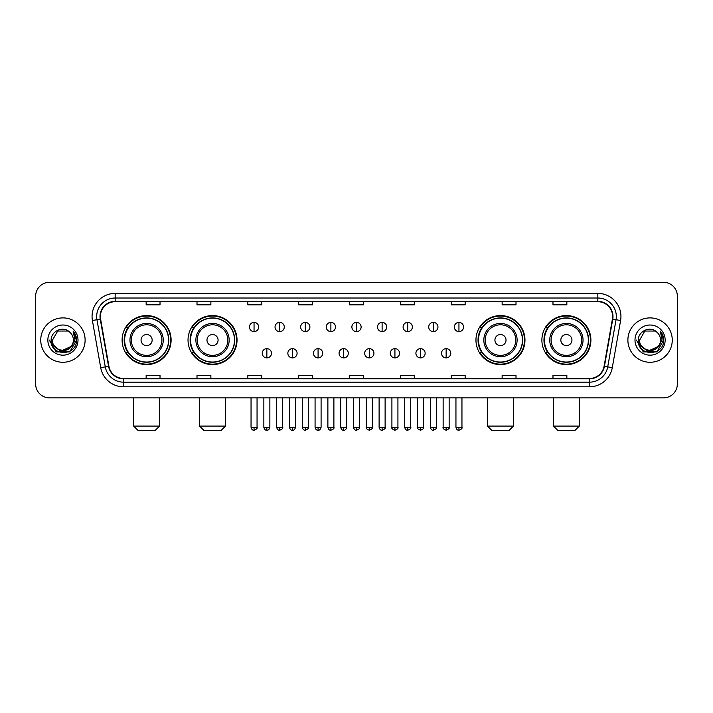 <?xml version="1.0" encoding="UTF-8"?>
<svg xmlns="http://www.w3.org/2000/svg" width="713" height="713" viewBox="0 0 713 713"><rect width="100%" height="100%" fill="white"/><g stroke="black" fill="none" stroke-linecap="round" stroke-linejoin="round"><path stroke-width="1.07" d="M541.889 340.092A24.5 24.5 0 0 0 566.389 364.593A24.5 24.5 0 0 0 590.899 340.092A24.5 24.5 0 0 0 566.389 315.583A24.5 24.5 0 0 0 541.889 340.092M475.963 340.092A24.5 24.5 0 0 0 500.464 364.593A24.5 24.5 0 0 0 524.973 340.092A24.5 24.5 0 0 0 500.464 315.583A24.5 24.5 0 0 0 475.963 340.092M188.027 340.092A24.5 24.5 0 0 0 212.536 364.593A24.5 24.5 0 0 0 237.037 340.092A24.5 24.5 0 0 0 212.536 315.583A24.5 24.5 0 0 0 188.027 340.092M122.101 340.092A24.5 24.5 0 0 0 146.611 364.593A24.5 24.5 0 0 0 171.111 340.092A24.5 24.5 0 0 0 146.611 315.583A24.5 24.5 0 0 0 122.101 340.092M127.983 352.57A22.424 22.424 0 0 1 127.983 327.606M193.909 352.57A22.424 22.424 0 0 1 193.909 327.606M481.836 352.57A22.424 22.424 0 0 1 481.836 327.606M547.762 352.57A22.424 22.424 0 0 1 547.762 327.606M35.65 296.171L35.65 384.004A13.868 13.868 0 0 0 49.518 397.881L663.482 397.881A13.868 13.868 0 0 0 677.35 384.004L677.35 296.171A13.868 13.868 0 0 0 663.482 282.295L49.518 282.295A13.868 13.868 0 0 0 35.65 296.171L35.65 384.004M40.739 340.092A22.192 22.192 0 0 0 62.931 362.275A22.192 22.192 0 0 0 85.114 340.092A22.192 22.192 0 0 0 62.931 317.9A22.192 22.192 0 0 0 40.739 340.092A22.192 22.192 0 0 0 62.931 362.275A22.192 22.192 0 0 0 85.114 340.092A22.192 22.192 0 0 0 62.931 317.9A22.192 22.192 0 0 0 40.739 340.092M627.886 340.092A22.192 22.192 0 0 0 650.069 362.275A22.192 22.192 0 0 0 672.261 340.092A22.192 22.192 0 0 0 650.069 317.9A22.192 22.192 0 0 0 627.886 340.092A22.192 22.192 0 0 0 650.069 362.275A22.192 22.192 0 0 0 672.261 340.092A22.192 22.192 0 0 0 650.069 317.9A22.192 22.192 0 0 0 627.886 340.092M100.373 316.51A14.795 14.795 0 0 1 115.167 301.715L597.833 301.715A14.795 14.795 0 0 1 612.405 319.076L604.089 366.232A14.795 14.795 0 0 1 589.517 378.46L123.483 378.46A14.795 14.795 0 0 1 108.911 366.232L100.595 319.076A14.795 14.795 0 0 1 100.373 316.51M100.007 316.51A15.16 15.16 0 0 0 100.239 319.139L108.554 366.295A15.16 15.16 0 0 0 123.483 378.826L589.517 378.826A15.16 15.16 0 0 0 604.446 366.295L612.761 319.139A15.16 15.16 0 0 0 597.833 301.349L115.167 301.349A15.16 15.16 0 0 0 100.007 316.51M92.405 320.52A23.119 23.119 0 0 1 115.167 293.391L597.833 293.391A23.119 23.119 0 0 1 620.595 320.52L612.28 367.676A23.119 23.119 0 0 1 589.517 386.785L123.483 386.785A23.119 23.119 0 0 1 100.72 367.676L92.405 320.52L96.959 319.718A18.493 18.493 0 0 1 115.167 298.016L597.833 298.016A18.493 18.493 0 0 1 616.041 319.718L607.726 366.874A18.493 18.493 0 0 1 589.517 382.159L123.483 382.159A18.493 18.493 0 0 1 105.274 366.874L96.959 319.718A18.493 18.493 0 0 1 96.674 316.51M663.482 282.295L49.518 282.295M49.518 397.881L663.482 397.881M677.35 384.004L677.35 296.171M604.446 366.295L607.726 366.874L616.041 319.718L620.595 320.52M349.566 301.715L349.566 304.843L363.434 304.843L363.434 301.715M298.711 301.715L298.711 304.843L312.579 304.843L312.579 301.715M247.857 301.715L247.857 304.843L261.724 304.843L261.724 301.715M197.002 301.715L197.002 304.843L210.87 304.843L210.87 301.715M146.147 301.715L146.147 304.843L160.015 304.843L160.015 301.715M400.421 301.715L400.421 304.843L414.289 304.843L414.289 301.715M451.276 301.715L451.276 304.843L465.143 304.843L465.143 301.715M502.13 301.715L502.13 304.843L515.998 304.843L515.998 301.715M552.985 301.715L552.985 304.843L566.853 304.843L566.853 301.715M363.434 378.46L363.434 375.332L349.566 375.332L349.566 378.46M312.579 378.46L312.579 375.332L298.711 375.332L298.711 378.46M261.724 378.46L261.724 375.332L247.857 375.332L247.857 378.46M210.87 378.46L210.87 375.332L197.002 375.332L197.002 378.46M160.015 378.46L160.015 375.332L146.147 375.332L146.147 378.46M414.289 378.46L414.289 375.332L400.421 375.332L400.421 378.46M465.143 378.46L465.143 375.332L451.276 375.332L451.276 378.46M515.998 378.46L515.998 375.332L502.13 375.332L502.13 378.46M566.853 378.46L566.853 375.332L552.985 375.332L552.985 378.46M70.935 346.803C65.391 354.299 51.933 349.504 52.477 340.092C51.835 353.568 74.018 353.568 73.377 340.092C74.018 353.568 51.835 353.568 52.477 340.092L57.7 331.037L68.154 331.037L69.776 332.196C63.359 325.476 51.015 331.01 51.131 340.092C49.955 356.215 76.104 356.643 76.532 340.867L76.549 340.092C76.514 336.661 75.373 333.648 73.136 331.055L74.936 340.092L70.935 346.803A10.445 10.445 0 0 0 73.377 340.092C74.018 353.568 51.835 353.568 52.477 340.092L57.7 331.037M73.377 340.092A10.445 10.445 0 0 0 69.776 332.196M71.603 346.242L60.703 351.188L51.452 343.479M47.851 340.092A15.071 15.071 0 0 0 62.931 355.163A15.071 15.071 0 0 0 78.002 340.092A15.071 15.071 0 0 0 62.931 325.012A15.071 15.071 0 0 0 47.851 340.092M73.136 331.055L76.549 340.484L75.917 335.957L76.549 340.484L75.917 335.957L76.549 340.484L73.234 331.171L76.549 340.484L73.234 331.171L76.549 340.092L69.74 351.892L56.113 351.892L49.304 340.092M73.234 331.171L76.549 340.493M154.926 430.705L138.286 430.705L133.661 426.08L159.552 426.08L154.926 430.705M152.154 340.092A5.544 5.544 0 0 0 146.611 334.54A5.544 5.544 0 0 0 141.058 340.092A5.544 5.544 0 0 0 146.611 345.636A5.544 5.544 0 0 0 152.154 340.092M163.25 340.092A16.64 16.64 0 0 0 146.611 323.444A16.64 16.64 0 0 0 129.962 340.092A16.64 16.64 0 0 0 146.611 356.732A16.64 16.64 0 0 0 163.25 340.092A16.64 16.64 0 0 1 146.611 356.732A16.64 16.64 0 0 1 129.962 340.092M168.571 340.092A21.96 21.96 0 0 0 146.611 318.132A21.96 21.96 0 0 0 124.65 340.092A21.96 21.96 0 0 0 146.611 362.044A21.96 21.96 0 0 0 168.571 340.092M170.648 340.092A24.037 24.037 0 0 1 126.058 352.57L128.287 352.57A22.165 22.165 0 0 0 161.272 356.705A22.165 22.165 0 0 0 161.272 323.47A22.165 22.165 0 0 0 128.287 327.606L126.058 327.606A24.037 24.037 0 0 1 170.648 340.092M220.852 430.705L204.212 430.705L199.587 426.08L225.477 426.08L220.852 430.705M218.08 340.092A5.544 5.544 0 0 0 212.536 334.54A5.544 5.544 0 0 0 206.984 340.092A5.544 5.544 0 0 0 212.536 345.636A5.544 5.544 0 0 0 218.08 340.092M229.176 340.092A16.64 16.64 0 0 0 212.536 323.444A16.64 16.64 0 0 0 195.888 340.092A16.64 16.64 0 0 0 212.536 356.732A16.64 16.64 0 0 0 229.176 340.092A16.64 16.64 0 0 1 212.536 356.732A16.64 16.64 0 0 1 195.888 340.092M234.497 340.092A21.96 21.96 0 0 0 212.536 318.132A21.96 21.96 0 0 0 190.576 340.092A21.96 21.96 0 0 0 212.536 362.044A21.96 21.96 0 0 0 234.497 340.092M236.573 340.092A24.037 24.037 0 0 1 191.984 352.57L194.212 352.57A22.165 22.165 0 0 0 227.197 356.705A22.165 22.165 0 0 0 227.197 323.47A22.165 22.165 0 0 0 194.212 327.606L191.984 327.606A24.037 24.037 0 0 1 236.573 340.092M508.788 430.705L492.148 430.705L487.523 426.08L513.413 426.08L508.788 430.705M506.016 340.092A5.544 5.544 0 0 0 500.464 334.54A5.544 5.544 0 0 0 494.92 340.092A5.544 5.544 0 0 0 500.464 345.636A5.544 5.544 0 0 0 506.016 340.092M517.112 340.092A16.64 16.64 0 0 0 500.464 323.444A16.64 16.64 0 0 0 483.824 340.092A16.64 16.64 0 0 0 500.464 356.732A16.64 16.64 0 0 0 517.112 340.092A16.64 16.64 0 0 1 500.464 356.732A16.64 16.64 0 0 1 483.824 340.092M522.424 340.092A21.96 21.96 0 0 0 500.464 318.132A21.96 21.96 0 0 0 478.503 340.092A21.96 21.96 0 0 0 500.464 362.044A21.96 21.96 0 0 0 522.424 340.092M524.51 340.092A24.037 24.037 0 0 1 479.92 352.57L482.148 352.57A22.165 22.165 0 0 0 515.134 356.705A22.165 22.165 0 0 0 515.134 323.47A22.165 22.165 0 0 0 482.148 327.606L479.92 327.606A24.037 24.037 0 0 1 524.51 340.092M574.714 430.705L558.074 430.705L553.448 426.08L579.339 426.08L574.714 430.705M571.942 340.092A5.544 5.544 0 0 0 566.389 334.54A5.544 5.544 0 0 0 560.846 340.092A5.544 5.544 0 0 0 566.389 345.636A5.544 5.544 0 0 0 571.942 340.092M583.038 340.092A16.64 16.64 0 0 0 566.389 323.444A16.64 16.64 0 0 0 549.75 340.092A16.64 16.64 0 0 0 566.389 356.732A16.64 16.64 0 0 0 583.038 340.092A16.64 16.64 0 0 1 566.389 356.732A16.64 16.64 0 0 1 549.75 340.092M588.35 340.092A21.96 21.96 0 0 0 566.389 318.132A21.96 21.96 0 0 0 544.429 340.092A21.96 21.96 0 0 0 566.389 362.044A21.96 21.96 0 0 0 588.35 340.092M590.435 340.092A24.037 24.037 0 0 1 545.846 352.57L548.074 352.57A22.165 22.165 0 0 0 581.059 356.705A22.165 22.165 0 0 0 581.059 323.47A22.165 22.165 0 0 0 548.074 327.606L545.846 327.606A24.037 24.037 0 0 1 590.435 340.092M254.051 322.383A4.626 4.626 0 0 0 249.425 327A4.626 4.626 0 0 0 254.051 331.625A4.626 4.626 0 0 0 258.676 327A4.626 4.626 0 0 0 254.051 322.383L254.051 331.625A4.626 4.626 0 0 0 258.676 327A4.626 4.626 0 0 0 254.051 322.383M279.665 322.383A4.626 4.626 0 0 0 275.04 327A4.626 4.626 0 0 0 279.665 331.625A4.626 4.626 0 0 0 284.282 327A4.626 4.626 0 0 0 279.665 322.383L279.665 331.625A4.626 4.626 0 0 0 284.282 327A4.626 4.626 0 0 0 279.665 322.383M305.271 322.383A4.626 4.626 0 0 0 300.654 327A4.626 4.626 0 0 0 305.271 331.625A4.626 4.626 0 0 0 309.897 327A4.626 4.626 0 0 0 305.271 322.383L305.271 331.625A4.626 4.626 0 0 0 309.897 327A4.626 4.626 0 0 0 305.271 322.383M330.885 322.383A4.626 4.626 0 0 0 326.26 327A4.626 4.626 0 0 0 330.885 331.625A4.626 4.626 0 0 0 335.511 327A4.626 4.626 0 0 0 330.885 322.383L330.885 331.625A4.626 4.626 0 0 0 335.511 327A4.626 4.626 0 0 0 330.885 322.383M356.5 322.383A4.626 4.626 0 0 0 351.874 327A4.626 4.626 0 0 0 356.5 331.625A4.626 4.626 0 0 0 361.126 327A4.626 4.626 0 0 0 356.5 322.383L356.5 331.625A4.626 4.626 0 0 0 361.126 327A4.626 4.626 0 0 0 356.5 322.383M382.115 322.383A4.626 4.626 0 0 0 377.489 327A4.626 4.626 0 0 0 382.115 331.625A4.626 4.626 0 0 0 386.74 327A4.626 4.626 0 0 0 382.115 322.383L382.115 331.625A4.626 4.626 0 0 0 386.74 327A4.626 4.626 0 0 0 382.115 322.383M407.729 322.383A4.626 4.626 0 0 0 403.103 327A4.626 4.626 0 0 0 407.729 331.625A4.626 4.626 0 0 0 412.346 327A4.626 4.626 0 0 0 407.729 322.383L407.729 331.625A4.626 4.626 0 0 0 412.346 327A4.626 4.626 0 0 0 407.729 322.383M433.335 322.383A4.626 4.626 0 0 0 428.718 327A4.626 4.626 0 0 0 433.335 331.625A4.626 4.626 0 0 0 437.96 327A4.626 4.626 0 0 0 433.335 322.383L433.335 331.625A4.626 4.626 0 0 0 437.96 327A4.626 4.626 0 0 0 433.335 322.383M458.949 322.383A4.626 4.626 0 0 0 454.324 327A4.626 4.626 0 0 0 458.949 331.625A4.626 4.626 0 0 0 463.575 327A4.626 4.626 0 0 0 458.949 322.383L458.949 331.625A4.626 4.626 0 0 0 463.575 327A4.626 4.626 0 0 0 458.949 322.383M266.858 348.639A4.626 4.626 0 0 0 262.232 353.265A4.626 4.626 0 0 0 266.858 357.89A4.626 4.626 0 0 0 271.484 353.265A4.626 4.626 0 0 0 266.858 348.639L266.858 357.89A4.626 4.626 0 0 0 271.484 353.265A4.626 4.626 0 0 0 266.858 348.639M292.473 348.639A4.626 4.626 0 0 0 287.847 353.265A4.626 4.626 0 0 0 292.473 357.89A4.626 4.626 0 0 0 297.089 353.265A4.626 4.626 0 0 0 292.473 348.639L292.473 357.89A4.626 4.626 0 0 0 297.089 353.265A4.626 4.626 0 0 0 292.473 348.639M318.078 348.639A4.626 4.626 0 0 0 313.462 353.265A4.626 4.626 0 0 0 318.078 357.89A4.626 4.626 0 0 0 322.704 353.265A4.626 4.626 0 0 0 318.078 348.639L318.078 357.89A4.626 4.626 0 0 0 322.704 353.265A4.626 4.626 0 0 0 318.078 348.639M343.693 348.639A4.626 4.626 0 0 0 339.067 353.265A4.626 4.626 0 0 0 343.693 357.89A4.626 4.626 0 0 0 348.318 353.265A4.626 4.626 0 0 0 343.693 348.639L343.693 357.89A4.626 4.626 0 0 0 348.318 353.265A4.626 4.626 0 0 0 343.693 348.639M369.307 348.639A4.626 4.626 0 0 0 364.682 353.265A4.626 4.626 0 0 0 369.307 357.89A4.626 4.626 0 0 0 373.933 353.265A4.626 4.626 0 0 0 369.307 348.639L369.307 357.89A4.626 4.626 0 0 0 373.933 353.265A4.626 4.626 0 0 0 369.307 348.639M394.922 348.639A4.626 4.626 0 0 0 390.296 353.265A4.626 4.626 0 0 0 394.922 357.89A4.626 4.626 0 0 0 399.538 353.265A4.626 4.626 0 0 0 394.922 348.639L394.922 357.89A4.626 4.626 0 0 0 399.538 353.265A4.626 4.626 0 0 0 394.922 348.639M420.527 348.639A4.626 4.626 0 0 0 415.911 353.265A4.626 4.626 0 0 0 420.527 357.89A4.626 4.626 0 0 0 425.153 353.265A4.626 4.626 0 0 0 420.527 348.639L420.527 357.89A4.626 4.626 0 0 0 425.153 353.265A4.626 4.626 0 0 0 420.527 348.639M446.142 348.639A4.626 4.626 0 0 0 441.516 353.265A4.626 4.626 0 0 0 446.142 357.89A4.626 4.626 0 0 0 450.768 353.265A4.626 4.626 0 0 0 446.142 348.639L446.142 357.89A4.626 4.626 0 0 0 450.768 353.265A4.626 4.626 0 0 0 446.142 348.639M660.523 340.092C661.165 353.568 638.982 353.568 639.623 340.092L644.846 331.037L655.3 331.037L656.914 332.196C650.506 325.476 638.162 331.01 638.278 340.092C637.101 356.215 663.25 356.643 663.678 340.867L663.696 340.092C663.66 336.661 662.52 333.648 660.283 331.055L662.083 340.092L658.081 346.803A10.445 10.445 0 0 0 660.523 340.092C661.165 353.568 638.982 353.568 639.623 340.092C638.982 353.568 661.165 353.568 660.523 340.092A10.445 10.445 0 0 0 656.914 332.196M658.081 346.803C652.538 354.299 639.08 349.504 639.623 340.092M658.75 346.242L647.85 351.188L638.598 343.479M634.998 340.092A15.071 15.071 0 0 0 650.069 355.163A15.071 15.071 0 0 0 665.149 340.092A15.071 15.071 0 0 0 650.069 325.012A15.071 15.071 0 0 0 634.998 340.092M660.283 331.055L663.696 340.484L663.063 335.957L663.696 340.484L663.063 335.957L663.696 340.484L660.381 331.171L663.696 340.484L660.381 331.171L663.696 340.092L656.887 351.892L643.26 351.892L636.451 340.092M660.381 331.171L663.696 340.493M597.833 293.391L597.833 301.349M96.959 319.718L100.239 319.139M123.483 386.785L123.483 378.826M589.517 378.826L589.517 386.785M100.72 367.676L108.554 366.295M612.761 319.139L616.041 319.718M115.167 293.391L115.167 301.349M607.726 366.874L612.28 367.676M161.896 340.092A15.294 15.294 0 0 0 146.611 324.798A15.294 15.294 0 0 0 131.317 340.092A15.294 15.294 0 0 0 146.611 355.377A15.294 15.294 0 0 0 161.896 340.092M227.821 340.092A15.294 15.294 0 0 0 212.536 324.798A15.294 15.294 0 0 0 197.243 340.092A15.294 15.294 0 0 0 212.536 355.377A15.294 15.294 0 0 0 227.821 340.092M515.757 340.092A15.294 15.294 0 0 0 500.464 324.798A15.294 15.294 0 0 0 485.179 340.092A15.294 15.294 0 0 0 500.464 355.377A15.294 15.294 0 0 0 515.757 340.092M581.683 340.092A15.294 15.294 0 0 0 566.389 324.798A15.294 15.294 0 0 0 551.104 340.092A15.294 15.294 0 0 0 566.389 355.377A15.294 15.294 0 0 0 581.683 340.092M254.051 427.239L251.047 427.239C251.573 429.378 252.571 430.376 254.051 430.242L254.051 427.239L257.054 427.239L257.054 397.881M279.665 427.239L276.653 427.239C277.179 429.378 278.186 430.376 279.665 430.242L279.665 427.239L282.669 427.239L282.669 397.881M305.271 427.239L302.267 427.239C302.793 429.378 303.8 430.376 305.271 430.242L305.271 427.239L308.283 427.239L308.283 397.881M330.885 427.239L327.882 427.239C328.408 429.378 329.406 430.376 330.885 430.242L330.885 427.239L333.889 427.239L333.889 397.881M356.5 427.239L353.496 427.239C354.022 429.378 355.021 430.376 356.5 430.242L356.5 427.239L359.504 427.239L359.504 397.881M382.115 427.239L379.111 427.239C379.628 429.378 380.635 430.376 382.115 430.242L382.115 427.239L385.118 427.239L385.118 397.881M407.729 427.239L404.717 427.239C405.242 429.378 406.25 430.376 407.729 430.242L407.729 427.239L410.733 427.239L410.733 397.881M433.335 427.239L430.331 427.239C430.857 429.378 431.855 430.376 433.335 430.242L433.335 427.239L436.347 427.239L436.347 397.881M458.949 427.239L455.946 427.239C456.472 429.378 457.47 430.376 458.949 430.242L458.949 427.239L461.953 427.239L461.953 397.881M266.858 427.239L263.855 427.239C264.371 429.378 265.379 430.376 266.858 430.242L266.858 427.239L269.862 427.239L269.862 397.881M292.473 427.239L289.46 427.239C289.986 429.378 290.993 430.376 292.473 430.242L292.473 427.239L295.476 427.239L295.476 397.881M318.078 427.239L315.075 427.239C315.601 429.378 316.599 430.376 318.078 430.242L318.078 427.239L321.091 427.239L321.091 397.881M343.693 427.239L340.689 427.239C341.215 429.378 342.213 430.376 343.693 430.242L343.693 427.239L346.696 427.239L346.696 397.881M369.307 427.239L366.304 427.239C365.689 428.192 366.696 429.199 369.307 430.242L369.307 427.239L372.311 427.239L372.311 397.881M394.922 427.239L391.909 427.239C391.303 428.192 392.302 429.199 394.922 430.242L394.922 427.239L397.925 427.239L397.925 397.881M420.527 427.239L417.524 427.239C416.918 428.192 417.916 429.199 420.527 430.242L420.527 427.239L423.54 427.239L423.54 397.881M446.142 427.239L443.138 427.239C442.532 428.192 443.531 429.199 446.142 430.242L446.142 427.239L449.145 427.239L449.145 397.881M159.552 397.881L159.552 426.08M133.661 397.881L133.661 426.08M225.477 397.881L225.477 426.08M199.587 397.881L199.587 426.08M513.413 397.881L513.413 426.08M487.523 397.881L487.523 426.08M579.339 397.881L579.339 426.08M553.448 397.881L553.448 426.08M251.047 427.239L251.047 397.881M257.054 427.239C257.66 428.192 256.662 429.199 254.051 430.242M276.653 427.239L276.653 397.881M282.669 427.239C283.275 428.192 282.277 429.199 279.665 430.242M302.267 427.239L302.267 397.881M308.283 427.239C308.889 428.192 307.891 429.199 305.271 430.242M327.882 427.239L327.882 397.881M333.889 427.239C334.504 428.192 333.497 429.199 330.885 430.242M353.496 427.239L353.496 397.881M359.504 427.239C360.118 428.192 359.111 429.199 356.5 430.242M379.111 427.239L379.111 397.881M385.118 427.239C385.724 428.192 384.726 429.199 382.115 430.242M404.717 427.239L404.717 397.881M410.733 427.239C411.339 428.192 410.34 429.199 407.729 430.242M430.331 427.239L430.331 397.881M436.347 427.239C436.953 428.192 435.955 429.199 433.335 430.242M455.946 427.239L455.946 397.881M461.953 427.239C462.568 428.192 461.561 429.199 458.949 430.242M263.855 427.239L263.855 397.881M269.862 427.239C269.336 429.378 268.338 430.376 266.858 430.242M289.46 427.239L289.46 397.881M295.476 427.239C294.95 429.378 293.943 430.376 292.473 430.242M315.075 427.239L315.075 397.881M321.091 427.239C320.565 429.378 319.558 430.376 318.078 430.242M340.689 427.239L340.689 397.881M346.696 427.239C346.17 429.378 345.172 430.376 343.693 430.242M366.304 427.239L366.304 397.881M372.311 427.239C372.917 428.192 371.919 429.199 369.307 430.242M391.909 427.239L391.909 397.881M397.925 427.239C398.531 428.192 397.533 429.199 394.922 430.242M417.524 427.239L417.524 397.881M423.54 427.239C424.146 428.192 423.148 429.199 420.527 430.242M443.138 427.239L443.138 397.881M449.145 427.239C449.76 428.192 448.753 429.199 446.142 430.242"/></g></svg>
